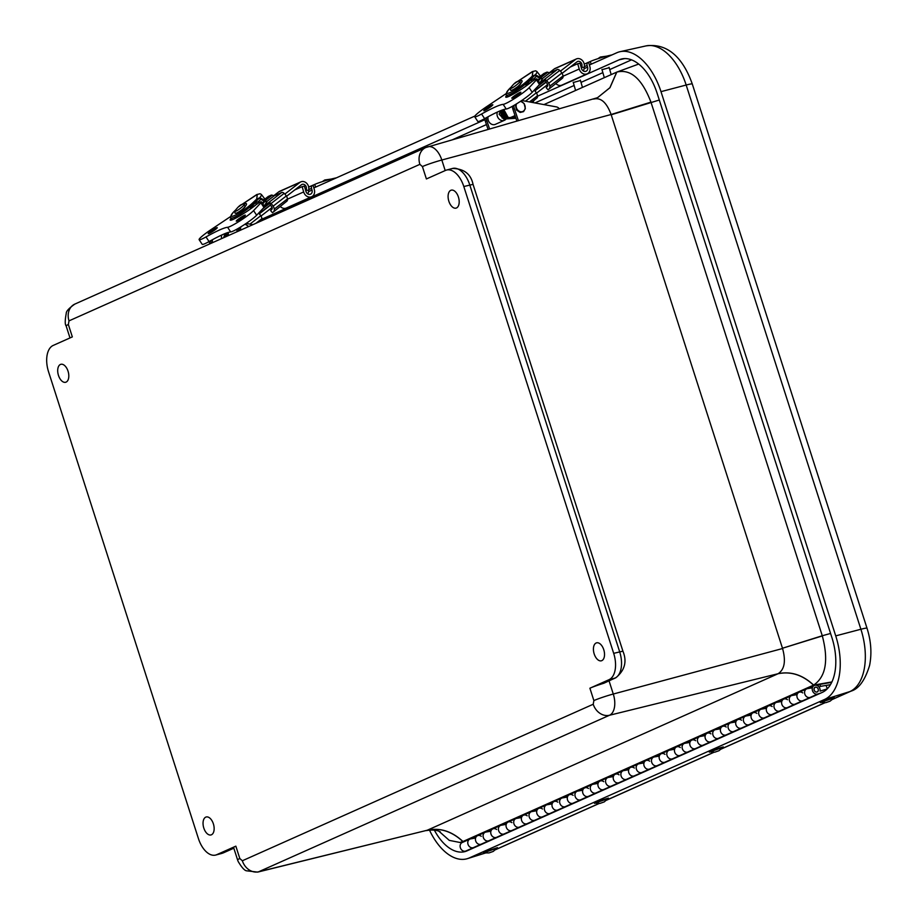 <?xml version="1.0" encoding="UTF-8"?>
<svg xmlns="http://www.w3.org/2000/svg" width="918" height="918" viewBox="0 0 918 918"><rect width="100%" height="100%" fill="white"/><g stroke="black" fill="none" stroke-linecap="round" stroke-linejoin="round"><path stroke-width="1.38" d="M594.198 653.949A9.295 5.187 75 0 1 596.608 642.83A9.295 5.187 75 0 1 603.987 650.483A9.295 5.187 75 0 1 601.405 660.788A9.295 5.187 75 0 1 594.198 653.949M203.819 828.093A9.295 5.187 75 0 1 206.229 816.974A9.295 5.187 75 0 1 213.607 824.628A9.295 5.187 75 0 1 211.025 834.932A9.295 5.187 75 0 1 203.819 828.093M58.477 375.416A9.295 5.187 75 0 1 60.886 364.297A9.295 5.187 75 0 1 68.265 371.951A9.295 5.187 75 0 1 65.683 382.267A9.295 5.187 75 0 1 58.477 375.416M448.868 201.272A9.295 5.187 75 0 1 451.266 190.152A9.295 5.187 75 0 1 458.644 197.806A9.295 5.187 75 0 1 456.062 208.122A9.295 5.187 75 0 1 448.868 201.272M72.338 336.895L53.221 345.42A22.342 12.462 -105 0 0 48.551 371.767L198.426 838.582A22.342 12.462 -105 0 0 215.673 855.06A22.342 12.462 -105 0 0 216.728 854.681L235.846 846.155A14.895 1.102 162.2 0 0 233.608 847.521L237.578 859.891A14.895 1.102 -17.8 0 1 239.816 858.537L242.352 860.763L593.223 704.244L593.877 700.583L589.895 688.213L609.013 679.687A22.342 12.462 -105 0 0 613.683 653.341L463.808 186.526A22.342 12.462 -105 0 0 446.561 170.048A22.342 12.462 -105 0 0 445.517 170.427L426.4 178.953L422.418 166.571L419.882 164.345L69.011 320.864L68.357 324.524L72.338 336.895M589.895 688.213A14.895 1.102 -17.8 0 1 603.849 683.244L614.991 678.092A22.342 12.462 -105 0 0 619.661 651.746L469.775 184.931A22.342 12.462 -105 0 0 452.528 168.453L446.561 170.048M605.995 682.177L603.849 683.244M427.088 147.052A18.004 10.041 75 0 1 427.834 146.788A18.004 10.041 75 0 1 441.822 160.019L611.113 114.509C606.603 102.38 600.774 97.239 593.613 99.11M650.954 102.127A41.884 23.363 75 0 1 651.011 102.3L822.276 635.749L782.48 648.246L611.113 114.509L650.954 102.127C641.969 78.741 630.586 68.724 616.816 72.086L609.977 87.692L597.572 97.675L425.757 147.546A14.895 12.313 -114 0 0 419.882 164.345M593.877 700.583A14.895 1.102 -17.8 0 1 613.281 694.031A18.004 10.041 75 0 1 609.518 715.248L778.097 673.72C784.523 669.555 786.015 661.167 782.572 648.521L613.281 694.031L609.036 680.812M242.352 860.763A14.895 12.313 66 0 0 258.647 871.779A18.004 10.041 75 0 1 257.706 872.1L427.237 830.239L258.647 871.779L609.518 715.248A14.895 12.313 -114 0 1 593.223 704.244M638.71 64.053L616.816 72.086A41.884 23.363 75 0 0 616.712 72.132L609.896 87.703L597.526 97.698M813.623 685.08A41.884 23.363 75 0 1 813.532 685.126L462.959 841.508C451.943 831.26 440.078 827.474 427.386 830.17L778.097 673.72C790.765 671.035 802.607 674.822 813.623 685.08C825.821 676.922 828.725 660.535 822.333 635.933A41.884 23.363 -105 0 0 822.276 635.749L830.572 633.466M438.884 831.18L449.281 840.372L459.861 842.46L462.867 841.554A41.884 23.363 -105 0 0 462.959 841.508L465.472 841.072M543.926 104.595L616.712 72.132M537.535 96.206L619.065 59.842A46.531 25.956 75 0 1 621.842 58.924A46.531 25.956 75 0 1 657.162 93.361L831.903 637.585A46.531 25.956 75 0 1 822.172 692.436L467.067 850.848A46.531 25.956 75 0 1 465.46 851.456A46.531 25.956 75 0 1 434.317 830.067M580.463 80.509L573.291 82.505M609.185 67.703L602.013 69.688M261.974 219.31A46.531 25.956 75 0 1 263.959 218.254L485.014 119.638M589.402 64.983L616.793 52.762A53.99 30.11 75 0 1 620.006 51.695A53.99 30.11 75 0 1 660.994 91.651L835.724 635.876A53.99 30.11 75 0 1 824.444 699.516L469.339 857.928A53.99 30.11 75 0 1 467.48 858.628A53.99 30.11 75 0 1 429.452 830.044M313.841 187.915L474.87 116.07M733.861 731.462A4.613 3.821 -114 0 1 728.502 728.8A4.613 3.821 -114 0 1 730.097 723.028A4.613 3.821 66 0 0 728.41 728.594A4.613 3.821 66 0 0 733.516 731.589L736.477 730.671M728.823 734.09L725.863 735.008A4.613 3.821 -114 0 1 720.756 732.013A4.613 3.821 -114 0 1 722.443 726.436A4.613 3.821 -114 0 1 726.218 727.045M718.553 738.29A4.613 3.821 -114 0 1 713.183 735.628A4.613 3.821 -114 0 1 714.789 729.856A4.613 3.821 66 0 0 713.102 735.421A4.613 3.821 66 0 0 718.209 738.416L721.169 737.498M713.515 740.918L710.555 741.836A4.613 3.821 -114 0 1 705.449 738.841A4.613 3.821 -114 0 1 707.135 733.275A4.613 3.821 -114 0 1 710.899 733.872M703.245 745.118A4.613 3.821 -114 0 1 697.875 742.455A4.613 3.821 -114 0 1 699.482 736.684A4.613 3.821 66 0 0 697.795 742.249A4.613 3.821 66 0 0 702.901 745.255L705.862 744.326M698.208 747.745L695.247 748.663A4.613 3.821 -114 0 1 690.141 745.668A4.613 3.821 -114 0 1 691.828 740.103A4.613 3.821 -114 0 1 695.592 740.7M687.938 751.945A4.613 3.821 -114 0 1 682.567 749.283A4.613 3.821 -114 0 1 684.174 743.511A4.613 3.821 66 0 0 682.487 749.077A4.613 3.821 66 0 0 687.593 752.083L690.543 751.154M682.889 754.573L679.94 755.491A4.613 3.821 -114 0 1 674.833 752.496A4.613 3.821 -114 0 1 676.52 746.931A4.613 3.821 -114 0 1 680.284 747.527M672.63 758.784A4.613 3.821 -114 0 1 667.26 756.122A4.613 3.821 -114 0 1 668.866 750.339A4.613 3.821 66 0 0 667.168 755.916A4.613 3.821 66 0 0 672.286 758.911L675.235 757.993M667.581 761.401L664.632 762.319A4.613 3.821 -114 0 1 659.514 759.324A4.613 3.821 -114 0 1 661.212 753.758A4.613 3.821 -114 0 1 664.976 754.366M657.322 765.612A4.613 3.821 -114 0 1 651.952 762.95A4.613 3.821 -114 0 1 653.559 757.178A4.613 3.821 66 0 0 651.86 762.743A4.613 3.821 66 0 0 656.978 765.738L659.927 764.82M652.273 768.228L649.324 769.158A4.613 3.821 -114 0 1 644.207 766.151A4.613 3.821 -114 0 1 645.905 760.586A4.613 3.821 -114 0 1 649.669 761.194M642.015 772.44A4.613 3.821 -114 0 1 636.644 769.777A4.613 3.821 -114 0 1 638.251 764.005A4.613 3.821 66 0 0 636.553 769.571A4.613 3.821 66 0 0 641.659 772.566L644.62 771.648M636.966 775.056L634.005 775.985A4.613 3.821 -114 0 1 628.899 772.979A4.613 3.821 -114 0 1 630.597 767.414A4.613 3.821 -114 0 1 634.361 768.022M626.707 779.267A4.613 3.821 -114 0 1 621.337 776.605A4.613 3.821 -114 0 1 622.943 770.833A4.613 3.821 66 0 0 621.245 776.399A4.613 3.821 66 0 0 626.351 779.393L629.312 778.475M621.658 781.895L618.698 782.813A4.613 3.821 -114 0 1 613.591 779.818A4.613 3.821 -114 0 1 615.29 774.241A4.613 3.821 -114 0 1 619.053 774.849M611.388 786.095A4.613 3.821 -114 0 1 606.029 783.433A4.613 3.821 -114 0 1 607.624 777.661A4.613 3.821 66 0 0 605.937 783.226A4.613 3.821 66 0 0 611.044 786.233L614.004 785.303M606.35 788.723L603.39 789.641A4.613 3.821 -114 0 1 598.284 786.646A4.613 3.821 -114 0 1 599.97 781.08A4.613 3.821 -114 0 1 603.746 781.677M596.08 792.923A4.613 3.821 -114 0 1 590.71 790.26A4.613 3.821 -114 0 1 592.317 784.488A4.613 3.821 66 0 0 590.63 790.054A4.613 3.821 66 0 0 595.736 793.06L598.697 792.131M591.043 795.55L588.082 796.468A4.613 3.821 -114 0 1 582.976 793.473A4.613 3.821 -114 0 1 584.663 787.908A4.613 3.821 -114 0 1 588.427 788.505M580.773 799.75A4.613 3.821 -114 0 1 575.402 797.088A4.613 3.821 -114 0 1 577.009 791.316A4.613 3.821 66 0 0 575.322 796.881A4.613 3.821 66 0 0 580.428 799.888L583.389 798.958M575.735 802.378L572.775 803.296A4.613 3.821 -114 0 1 567.668 800.301A4.613 3.821 -114 0 1 569.355 794.736A4.613 3.821 -114 0 1 573.119 795.344M565.465 806.589A4.613 3.821 -114 0 1 560.095 803.927A4.613 3.821 -114 0 1 561.701 798.144A4.613 3.821 66 0 0 560.014 803.72A4.613 3.821 66 0 0 565.121 806.715L568.07 805.797M560.416 809.206L557.467 810.135A4.613 3.821 -114 0 1 552.361 807.129A4.613 3.821 -114 0 1 554.047 801.563A4.613 3.821 -114 0 1 557.811 802.171M550.157 813.417A4.613 3.821 -114 0 1 544.787 810.755A4.613 3.821 -114 0 1 546.394 804.983A4.613 3.821 66 0 0 544.707 810.548A4.613 3.821 66 0 0 549.813 813.543L552.762 812.625M545.108 816.033L542.159 816.963A4.613 3.821 -114 0 1 537.041 813.956A4.613 3.821 -114 0 1 538.74 808.391A4.613 3.821 -114 0 1 542.504 808.999M534.85 820.244A4.613 3.821 -114 0 1 529.479 817.582A4.613 3.821 -114 0 1 531.086 811.81A4.613 3.821 66 0 0 529.388 817.376A4.613 3.821 66 0 0 534.505 820.371L537.455 819.453M529.801 822.861L526.852 823.79A4.613 3.821 -114 0 1 521.734 820.784A4.613 3.821 -114 0 1 523.432 815.218A4.613 3.821 -114 0 1 527.196 815.827M519.542 827.072A4.613 3.821 -114 0 1 514.172 824.41A4.613 3.821 -114 0 1 515.778 818.638A4.613 3.821 66 0 0 514.08 824.203A4.613 3.821 66 0 0 519.198 827.198L522.147 826.28M514.493 829.7L511.533 830.618A4.613 3.821 -114 0 1 506.426 827.623A4.613 3.821 -114 0 1 508.124 822.046A4.613 3.821 -114 0 1 511.888 822.654M504.234 833.9A4.613 3.821 -114 0 1 498.864 831.238A4.613 3.821 -114 0 1 500.471 825.466A4.613 3.821 66 0 0 498.772 831.031A4.613 3.821 66 0 0 503.879 834.037L506.839 833.108M499.185 836.527L496.225 837.445A4.613 3.821 -114 0 1 491.119 834.451A4.613 3.821 -114 0 1 492.817 828.885A4.613 3.821 -114 0 1 496.581 829.482M488.915 840.727A4.613 3.821 -114 0 1 483.556 838.065A4.613 3.821 -114 0 1 485.163 832.293A4.613 3.821 66 0 0 483.465 837.859A4.613 3.821 66 0 0 488.571 840.865L491.532 839.936M483.878 843.355L480.917 844.273A4.613 3.821 -114 0 1 475.811 841.278A4.613 3.821 -114 0 1 477.498 835.713A4.613 3.821 -114 0 1 481.273 836.309M473.608 847.555A4.613 3.821 -114 0 1 468.249 844.893A4.613 3.821 -114 0 1 469.844 839.121A4.613 3.821 66 0 0 468.157 844.686A4.613 3.821 66 0 0 473.263 847.693L476.224 846.763M820.669 693.113L817.72 694.031A4.613 3.821 -114 0 1 812.614 691.036A4.613 3.821 -114 0 1 814.3 685.471A4.613 3.821 -114 0 1 818.512 686.457A4.613 3.821 -114 0 1 820.084 691.116L827.21 688.89M810.41 697.313A4.613 3.821 -114 0 1 805.04 694.651A4.613 3.821 -114 0 1 806.647 688.879A4.613 3.821 66 0 0 804.96 694.444A4.613 3.821 66 0 0 810.066 697.45L813.015 696.521M805.361 699.941L802.412 700.859A4.613 3.821 -114 0 1 797.294 697.864A4.613 3.821 -114 0 1 798.993 692.298A4.613 3.821 -114 0 1 802.757 692.895M795.103 704.14A4.613 3.821 -114 0 1 789.732 701.478A4.613 3.821 -114 0 1 791.339 695.706A4.613 3.821 66 0 0 789.641 701.272A4.613 3.821 66 0 0 794.759 704.278L797.708 703.349M790.054 706.768L787.105 707.686A4.613 3.821 -114 0 1 781.987 704.691A4.613 3.821 -114 0 1 783.685 699.126A4.613 3.821 -114 0 1 787.449 699.723M779.795 710.98A4.613 3.821 -114 0 1 774.425 708.317A4.613 3.821 -114 0 1 776.031 702.534A4.613 3.821 66 0 0 774.333 708.111A4.613 3.821 66 0 0 779.451 711.106L782.4 710.188M774.746 713.596L771.797 714.514A4.613 3.821 -114 0 1 766.679 711.519A4.613 3.821 -114 0 1 768.377 705.953A4.613 3.821 -114 0 1 772.141 706.562M764.487 717.807A4.613 3.821 -114 0 1 759.117 715.145A4.613 3.821 -114 0 1 760.724 709.373A4.613 3.821 66 0 0 759.025 714.938A4.613 3.821 66 0 0 764.132 717.933L767.092 717.015M759.438 720.423L756.478 721.353A4.613 3.821 -114 0 1 751.372 718.346A4.613 3.821 -114 0 1 753.07 712.781A4.613 3.821 -114 0 1 756.834 713.389M749.168 724.635A4.613 3.821 -114 0 1 743.81 721.973A4.613 3.821 -114 0 1 745.416 716.201A4.613 3.821 66 0 0 743.718 721.766A4.613 3.821 66 0 0 748.824 724.761L751.785 723.843M744.131 727.251L741.17 728.181A4.613 3.821 -114 0 1 736.064 725.174A4.613 3.821 -114 0 1 737.762 719.609A4.613 3.821 -114 0 1 741.526 720.217M814.186 690.313A2.536 2.088 66 0 0 818.099 688.833A2.536 2.088 66 0 0 814.186 690.313M473.447 847.635L465.954 850.975A4.613 3.821 66 0 1 460.584 848.312A4.613 3.821 66 0 1 462.19 842.54L469.844 839.121A4.613 3.821 -114 0 1 470.601 838.891L475.547 838.031M469.844 839.121L485.163 832.293A4.613 3.821 -114 0 1 485.909 832.064L490.855 831.203M485.163 832.293L500.471 825.466A4.613 3.821 -114 0 1 501.217 825.236L506.174 824.375M500.471 825.466L515.778 818.638A4.613 3.821 -114 0 1 516.524 818.408L521.481 817.548M515.778 818.638L531.086 811.81A4.613 3.821 -114 0 1 531.832 811.581L536.789 810.72M531.086 811.81L546.394 804.983A4.613 3.821 -114 0 1 547.151 804.753L552.097 803.893M546.394 804.983L561.701 798.144A4.613 3.821 -114 0 1 562.459 797.914L567.404 797.053M561.701 798.144L577.009 791.316A4.613 3.821 -114 0 1 577.766 791.087L582.712 790.226M577.009 791.316L592.317 784.488A4.613 3.821 -114 0 1 593.074 784.259L598.02 783.398M592.317 784.488L607.624 777.661A4.613 3.821 -114 0 1 608.382 777.431L613.327 776.571M607.624 777.661L622.943 770.833A4.613 3.821 -114 0 1 623.689 770.604L628.646 769.743M622.943 770.833L638.251 764.005A4.613 3.821 -114 0 1 638.997 763.776L643.954 762.915M638.251 764.005L653.559 757.178A4.613 3.821 -114 0 1 654.305 756.948L659.262 756.088M653.559 757.178L668.866 750.339A4.613 3.821 -114 0 1 669.624 750.109L674.569 749.249M668.866 750.339L684.174 743.511A4.613 3.821 -114 0 1 684.931 743.282L689.877 742.421M684.174 743.511L699.482 736.684A4.613 3.821 -114 0 1 700.239 736.454L705.185 735.593M699.482 736.684L714.789 729.856A4.613 3.821 -114 0 1 715.547 729.626L720.492 728.766M714.789 729.856L730.097 723.028A4.613 3.821 -114 0 1 730.854 722.799L735.8 721.938M730.097 723.028L745.416 716.201A4.613 3.821 -114 0 1 746.162 715.971L751.108 715.111M745.416 716.201L760.724 709.373A4.613 3.821 -114 0 1 761.47 709.144L766.427 708.283M760.724 709.373L776.031 702.534A4.613 3.821 -114 0 1 776.777 702.304L781.734 701.444M776.031 702.534L791.339 695.706A4.613 3.821 -114 0 1 792.096 695.477L797.042 694.616M791.339 695.706L806.647 688.879A4.613 3.821 -114 0 1 807.404 688.649L812.35 687.789M817.284 685.585L820.004 684.38L831.697 682.338M830.457 684.656L820.508 686.389L820.004 684.38M820.508 686.389L819.028 687.043M798.993 692.298A4.613 3.821 66 0 0 797.386 698.07A4.613 3.821 66 0 0 802.757 700.732L810.238 697.393M783.685 699.126A4.613 3.821 66 0 0 782.079 704.898A4.613 3.821 66 0 0 787.449 707.56L794.931 704.221M768.377 705.953A4.613 3.821 66 0 0 766.771 711.725A4.613 3.821 66 0 0 772.141 714.388L779.623 711.048M753.07 712.781A4.613 3.821 66 0 0 751.463 718.553A4.613 3.821 66 0 0 756.834 721.215L764.315 717.876M737.762 719.609A4.613 3.821 66 0 0 736.156 725.381A4.613 3.821 66 0 0 741.514 728.043L749.008 724.704M722.443 726.436A4.613 3.821 66 0 0 720.837 732.22A4.613 3.821 66 0 0 726.207 734.882L733.7 731.543M707.135 733.275A4.613 3.821 66 0 0 705.529 739.047A4.613 3.821 66 0 0 710.899 741.71L718.392 738.37M691.828 740.103A4.613 3.821 66 0 0 690.221 745.875A4.613 3.821 66 0 0 695.592 748.537L703.073 745.198M676.52 746.931A4.613 3.821 66 0 0 674.914 752.703A4.613 3.821 66 0 0 680.284 755.365L687.766 752.026M661.212 753.758A4.613 3.821 66 0 0 659.606 759.53A4.613 3.821 66 0 0 664.976 762.192L672.458 758.853M645.905 760.586A4.613 3.821 66 0 0 644.298 766.358A4.613 3.821 66 0 0 649.669 769.02L657.15 765.681M630.597 767.414A4.613 3.821 66 0 0 628.991 773.185A4.613 3.821 66 0 0 634.361 775.848L641.843 772.508M615.29 774.241A4.613 3.821 66 0 0 613.683 780.025A4.613 3.821 66 0 0 619.042 782.687L626.535 779.348M599.97 781.08A4.613 3.821 66 0 0 598.375 786.852A4.613 3.821 66 0 0 603.734 789.514L611.227 786.175M584.663 787.908A4.613 3.821 66 0 0 583.056 793.68A4.613 3.821 66 0 0 588.427 796.342L595.92 793.003M569.355 794.736A4.613 3.821 66 0 0 567.749 800.507A4.613 3.821 66 0 0 573.119 803.17L580.601 799.83M554.047 801.563A4.613 3.821 66 0 0 552.441 807.335A4.613 3.821 66 0 0 557.811 809.997L565.293 806.658M538.74 808.391A4.613 3.821 66 0 0 537.133 814.163A4.613 3.821 66 0 0 542.504 816.825L549.985 813.486M523.432 815.218A4.613 3.821 66 0 0 521.826 820.99A4.613 3.821 66 0 0 527.196 823.653L534.678 820.313M508.124 822.046A4.613 3.821 66 0 0 506.518 827.829A4.613 3.821 66 0 0 511.888 830.492L519.37 827.152M492.817 828.885A4.613 3.821 66 0 0 491.21 834.657A4.613 3.821 66 0 0 496.581 837.319L504.062 833.98M477.498 835.713A4.613 3.821 66 0 0 475.903 841.485A4.613 3.821 66 0 0 481.261 844.147L488.755 840.808M815.666 687.226A2.536 2.088 -114 0 1 817.215 692A2.536 2.088 -114 0 1 815.15 687.375A2.536 2.088 -114 0 1 815.666 687.226M825.856 702.649L820.222 702.35L830.365 698.391L834.301 697.76L830.079 701.168L825.856 702.649L830.079 701.168M820.325 702.626L834.37 697.669M714.858 752.163L709.235 751.865L716.12 748.996L723.281 746.908L719.081 750.672L714.858 752.163L719.081 750.672M709.327 752.14L723.373 747.183M600.051 803.388L594.416 803.078L601.301 800.221L608.462 798.121L604.262 801.896L600.051 803.388L604.262 801.896M594.508 803.365L608.565 798.408M489.053 852.902L483.625 852.902L484.532 851.961L497.476 847.635L493.276 851.411L489.053 852.902L493.276 851.411M483.522 852.879L497.567 847.911M534.678 90.687L545.843 82.127A5.129 2.823 52.3 0 1 547.22 83.802A2.697 1.492 52.3 0 1 547.782 85.225A2.226 1.228 -127.7 0 1 547.587 86.177L546.199 87.68L548.023 89.815L562.493 78.179L548.023 89.815M504.12 109.426A5.864 4.854 66 0 0 505.726 115.725A5.864 4.854 66 0 0 511.303 117.229L515.032 115.576M497.395 112.053A5.864 4.854 66 0 0 498.681 118.606A5.864 4.854 66 0 0 504.441 120.292A5.864 4.854 66 0 0 506.105 118.927M562.493 78.179L562.883 77.628A5.038 2.777 -127.7 0 0 563.032 75.953A5.508 3.041 -127.7 0 0 561.862 73.038A7.941 4.383 -127.7 0 0 559.739 70.445A3.029 1.664 -127.7 0 0 557.283 69.538L549.687 72.935L547.759 72.258A2.811 1.549 -127.7 0 0 546.726 72.235L543.961 73.474A2.811 1.549 -127.7 0 0 543.789 73.578A2.811 1.549 -127.7 0 0 543.64 73.727M538.281 85.856L545.808 80.027L545.797 82.081M488.089 116.747A5.864 4.854 66 0 0 489.822 122.932A5.864 4.854 66 0 0 495.341 124.355L504.441 120.292M549.687 72.935L542.917 78.179L539.738 83.045M545.808 80.027A3.029 1.664 52.3 0 1 546.589 80.623A7.941 4.383 52.3 0 1 548.712 83.228A5.508 3.041 52.3 0 1 549.871 86.131A5.038 2.777 52.3 0 1 549.412 88.312M534.15 90.251L534.207 90.205A3.029 1.664 52.3 0 1 534.207 90.205A7.941 4.383 -127.7 0 1 536.33 92.81A5.508 3.041 -127.7 0 1 537.489 95.713A5.038 2.777 -127.7 0 1 537.03 97.893L531.809 102.357M542.917 78.179L538.694 79.269L547.759 72.258M534.873 90.905L546.015 82.287M560.416 71.145L575.494 59.475A6.334 5.233 -114 0 1 576.389 58.936A6.334 5.233 -114 0 1 581.966 60.106A6.334 5.233 -114 0 1 584.376 66.142L584.25 67.645A4.693 2.203 104.8 0 1 583.343 70.984M576.389 58.936L555.172 68.402A6.334 5.233 66 0 0 554.277 68.93L549.297 72.797M562.068 73.383L577.032 61.804A3.523 2.915 -114 0 1 577.537 61.506A3.523 2.915 -114 0 1 580.635 62.16A3.523 2.915 -114 0 1 581.978 65.511L580.796 66.039M584.25 67.645L581.851 67.003L581.978 65.511M536.537 93.143L547.61 84.571M581.851 67.003A4.693 2.203 104.8 0 1 581.553 68.666M538.327 80.91A17.362 1.928 -33.5 0 0 539.704 78.845L538.923 77.376M526.186 83.802L528.791 82.631L529.411 83.572M528.791 82.631A17.362 1.928 146.5 0 1 526.094 84.536M536.514 76.217A17.362 1.928 146.5 0 1 533.897 78.684L534.528 79.636M532.096 81.289L531.178 79.9L533.897 78.684M531.178 79.9L526.198 83.756M520.254 101.496A5.29 4.372 -114 0 1 525.188 107.773A5.29 4.372 -114 0 1 519.531 111.388A5.29 4.372 -114 0 1 516.536 103.86M516.937 81.886L532.899 71.455L532.245 76.171L535.355 74.794L532.945 77.089L532.245 76.171L527.93 80.279L528.642 81.197L525.957 83.469M539.509 76.974A19.117 3.041 -37.7 0 0 539.853 75.333L536.881 71.478A19.117 3.041 -37.7 0 1 535.355 74.794L539.509 76.974L538.602 77.582L534.632 75.242M528.642 81.197L532.945 77.089M516.077 88.002A5.864 0.929 142.3 0 1 514.275 89.184M510.959 87.279L509.846 88.346C499.805 98.616 515.124 91.789 527.93 80.279L526.117 83.228M525.957 86.097L526.232 83.492A19.117 3.041 -37.7 0 1 506.621 94.875C505.221 95.162 506.047 93.223 509.134 89.069L509.846 88.346M504.085 118.732L500.539 110.688L503.856 119.042L499.162 114.245L500.505 110.699M503.936 110.286L507.344 116.988L503.936 110.286M503.787 109.517L508.102 117.32L503.787 109.517M503.156 109.724L508.147 117.332L503.156 109.724M502.513 109.942L507.964 117.275L502.513 109.942L503.316 117.16L507.149 117.802M501.859 110.171L507.643 117.137L501.859 110.171M501.205 110.424L507.241 116.93L501.205 110.424M503.993 109.908L503.053 109.747L503.993 109.908M502.594 117.493L500.631 112.971M503.328 117.16L501.366 112.65M504.062 116.827L502.1 112.317M504.797 116.506L502.834 111.985M505.531 116.173L503.58 111.663M505.256 115.163L504.177 113.017M539.509 84.548A10.729 1.193 -33.5 0 0 540.082 83.561L537.007 78.914A10.729 1.193 146.5 0 1 536.433 79.9L529.147 87.669A16.34 1.813 146.5 0 1 515.721 97.801A16.34 1.813 146.5 0 1 503.167 104.365L506.231 109.013A16.34 1.813 -33.5 0 0 518.796 102.437A16.34 1.813 -33.5 0 0 532.211 92.305L539.509 84.548L536.433 79.9M484.635 118.651L481.56 114.004A16.329 1.813 146.5 0 1 474.686 116.747L477.762 121.394A16.329 1.813 -33.5 0 0 484.635 118.651A54.598 6.07 146.5 0 1 506.231 109.013M485.53 108.978A5.405 0.597 146.5 0 1 490.143 105.88A5.405 0.597 146.5 0 1 492.817 104.755A5.405 0.597 146.5 0 1 488.64 108.232A5.405 0.597 146.5 0 1 483.797 110.722A5.405 0.597 146.5 0 1 485.53 108.978M513.564 96.47A5.416 0.597 146.5 0 1 518.188 93.372A5.416 0.597 146.5 0 1 520.862 92.236A5.416 0.597 146.5 0 1 516.673 95.724A5.416 0.597 146.5 0 1 511.831 98.215A5.416 0.597 146.5 0 1 513.564 96.47M530.455 82.769L531.006 82.345A18.176 2.02 146.5 0 1 515.193 93.051A18.176 2.02 146.5 0 1 505.749 97.124A18.176 2.02 146.5 0 1 506.92 95.254M530.363 82.62L535.137 79.361A10.729 1.193 146.5 0 1 537.007 78.914M481.56 114.004A54.598 6.07 146.5 0 1 503.167 104.365M474.686 116.747A16.329 1.813 146.5 0 1 486.769 106.568L506.288 93.51M515.4 116.666L513.403 116.299M486.448 117.642A7.034 5.818 66 0 0 486.861 120.832L489.604 129.002M512.474 106.247A7.034 5.818 66 0 0 512.898 109.219L516.903 121.142M488.089 129.438L485.404 121.474L486.861 120.832M484.991 118.445A7.034 5.818 66 0 0 485.404 121.474M512.898 109.219L514.344 108.565L518.418 120.706M514.344 108.565A7.034 5.818 -114 0 1 513.931 105.421M521.734 100.498L556.457 106.913A4.693 3.879 -114 0 1 559.383 108.909M259.117 213.607L270.282 205.047A5.129 2.823 52.3 0 1 271.659 206.722A2.697 1.492 52.3 0 1 272.221 208.145A2.226 1.228 -127.7 0 1 272.015 209.109L270.638 210.612L272.462 212.735L286.932 201.111L272.462 212.735M228.548 232.38L228.548 232.38A5.864 4.854 66 0 0 228.513 235.536M221.835 234.974A5.864 4.854 66 0 0 221.64 238.6M286.932 201.111L287.323 200.56A5.038 2.777 -127.7 0 0 287.472 198.885A5.508 3.041 -127.7 0 0 286.301 195.97A7.941 4.383 -127.7 0 0 284.178 193.377A3.029 1.664 -127.7 0 0 281.723 192.47L274.126 195.855L272.198 195.19A2.811 1.549 -127.7 0 0 271.166 195.167L268.4 196.395A2.811 1.549 -127.7 0 0 268.217 196.509A2.811 1.549 -127.7 0 0 268.067 196.659M262.72 208.776L270.248 202.947L270.225 205.001M212.528 239.667A5.864 4.854 66 0 0 212.54 242.662M274.126 195.855L267.356 201.099L264.177 205.976M270.248 202.947A3.029 1.664 52.3 0 1 271.028 203.555A7.941 4.383 52.3 0 1 273.151 206.148A5.508 3.041 52.3 0 1 274.31 209.063A5.038 2.777 52.3 0 1 273.851 211.232M258.589 213.183L258.647 213.137A3.029 1.664 52.3 0 1 258.647 213.137A7.941 4.383 -127.7 0 1 260.769 215.73A5.508 3.041 -127.7 0 1 261.928 218.645A5.038 2.777 -127.7 0 1 261.469 220.813L261.423 220.848M267.356 201.099L263.133 202.201L272.198 195.19M259.312 213.825L270.454 205.207M284.855 194.065L299.934 182.395A6.334 5.233 -114 0 1 300.829 181.867A6.334 5.233 -114 0 1 306.405 183.038A6.334 5.233 -114 0 1 308.815 189.074L308.689 190.565A4.693 2.203 104.8 0 1 307.782 193.905M300.829 181.867L279.611 191.323A6.334 5.233 66 0 0 278.716 191.862L273.736 195.718M286.508 196.314L301.471 184.736A3.523 2.915 -114 0 1 301.976 184.438A3.523 2.915 -114 0 1 305.074 185.08A3.523 2.915 -114 0 1 306.417 188.442L305.235 188.97M308.689 190.565L306.291 189.934L306.417 188.442M260.976 216.074L272.049 207.502M306.291 189.934A4.693 2.203 104.8 0 1 305.992 191.598M262.766 203.83A17.362 1.928 -33.5 0 0 264.143 201.776L263.363 200.296M250.625 206.722L253.23 205.563L253.85 206.493M253.23 205.563A17.362 1.928 146.5 0 1 250.534 207.468M260.953 199.137A17.362 1.928 146.5 0 1 258.337 201.604L258.968 202.557M256.535 204.221L255.617 202.821L258.337 201.604M255.617 202.821L250.637 206.676M244.693 224.417A5.29 4.372 -114 0 1 248.445 226.643M240.7 230.097A5.29 4.372 -114 0 1 240.975 226.792M241.377 204.817L257.327 194.387L256.673 199.103L259.794 197.726L257.384 200.021L256.673 199.103L252.37 203.211L253.081 204.129L250.396 206.401M263.948 199.894A19.117 3.041 -37.7 0 0 264.292 198.254L261.32 194.409A19.117 3.041 -37.7 0 1 259.794 197.726L263.948 199.894L263.041 200.514L259.071 198.162M253.081 204.129L257.384 200.021M240.516 210.933A5.864 0.929 142.3 0 1 238.714 212.104M235.398 210.211L234.285 211.278C224.244 221.548 239.564 214.709 252.37 203.211L250.557 206.16M250.384 209.029L250.671 206.412A19.117 3.041 -37.7 0 1 231.061 217.796C229.649 218.082 230.487 216.155 233.574 212.001L234.285 211.278M228.375 233.218L228.169 235.685L228.375 233.218M228.226 232.449L227.434 236.018L228.226 232.449M227.595 232.644L226.7 236.339L227.595 232.644M226.953 232.862L225.966 236.672L226.953 232.862M226.298 233.103L225.117 237.051M225.644 233.356L224.497 237.326L225.644 233.356M228.433 232.828L227.492 232.679L228.433 232.828M224.967 233.62L223.648 237.705M224.899 237.142L225.071 235.903M225.633 236.821L225.805 235.57M226.367 236.488L226.539 235.249M227.102 236.167L227.274 234.916M227.836 235.834L228.008 234.583M263.948 207.479A10.729 1.193 -33.5 0 0 264.522 206.493L261.446 201.845A10.729 1.193 146.5 0 1 260.873 202.832L253.575 210.601A16.34 1.813 146.5 0 1 240.16 220.733A16.34 1.813 146.5 0 1 227.607 227.297L230.67 231.933A16.34 1.813 -33.5 0 0 243.224 225.369A16.34 1.813 -33.5 0 0 256.65 215.237L263.948 207.479L260.873 202.832M209.063 241.572L205.999 236.936A16.329 1.813 146.5 0 1 199.126 239.678L202.189 244.314A16.329 1.813 -33.5 0 0 209.063 241.572A54.598 6.07 146.5 0 1 230.67 231.933M209.97 231.898A5.405 0.597 146.5 0 1 214.582 228.811A5.405 0.597 146.5 0 1 217.256 227.675A5.405 0.597 146.5 0 1 213.079 231.164A5.405 0.597 146.5 0 1 208.237 233.642A5.405 0.597 146.5 0 1 209.97 231.898M238.003 219.391A5.416 0.597 146.5 0 1 242.627 216.292A5.416 0.597 146.5 0 1 245.301 215.156A5.416 0.597 146.5 0 1 241.113 218.656A5.416 0.597 146.5 0 1 236.27 221.135A5.416 0.597 146.5 0 1 238.003 219.391M254.894 205.701L255.445 205.265A18.176 2.02 146.5 0 1 239.632 215.982A18.176 2.02 146.5 0 1 230.188 220.056A18.176 2.02 146.5 0 1 231.359 218.174M254.802 205.552L259.576 202.293A10.729 1.193 146.5 0 1 261.446 201.845M205.999 236.936A54.598 6.07 146.5 0 1 227.607 227.297M199.126 239.678A16.329 1.813 146.5 0 1 211.209 229.5L230.728 216.441M210.888 240.562A7.034 5.818 66 0 0 211.151 243.281M236.913 229.179A7.034 5.818 66 0 0 237.188 231.669M209.43 241.377A7.034 5.818 66 0 0 209.706 243.924M238.634 231.015A7.034 5.818 -114 0 1 238.37 228.352M246.173 223.43L252.875 224.669M313.049 185.172L314.312 189.567A6.552 5.416 -114 0 1 311.661 196.739A6.552 5.416 -114 0 1 303.674 191.942L302.137 186.641L304.409 186.124L305.946 191.426A3.752 3.098 66 0 0 310.525 194.18A3.752 3.098 66 0 0 312.04 190.072L311.546 188.362A2.8 2.318 -114 0 1 313.049 185.172L314.759 184.415A15.25 1.423 -16.1 0 1 336.39 177.851M314.759 184.415L315.54 187.088L313.818 187.857M315.54 187.088A15.25 1.423 -16.1 0 1 317.49 186.274M280.392 206.607A6.552 5.416 66 0 0 286.37 208.019L311.661 196.739M302.137 186.641L294.77 189.923M588.61 62.252L589.872 66.635A6.552 5.416 -114 0 1 587.222 73.807A6.552 5.416 -114 0 1 579.235 69.011L577.697 63.709L579.969 63.204L581.507 68.506A3.752 3.098 66 0 0 586.086 71.248A3.752 3.098 66 0 0 587.6 67.14L587.107 65.43A2.8 2.318 -114 0 1 588.61 62.252L590.32 61.483A15.25 1.423 -16.1 0 1 611.95 54.919M590.32 61.483L591.1 64.157L589.379 64.926M591.1 64.157A15.25 1.423 -16.1 0 1 593.051 63.353M555.952 83.676A6.552 5.416 66 0 0 561.931 85.087L587.222 73.807M577.697 63.709L570.33 67.003M331.226 179.056L324.754 179.985L322.321 181.638M575.701 90.423L578.535 89.161M604.423 77.617L607.257 76.343M606.787 56.136L600.315 57.054L597.882 58.706M235.846 846.155L239.816 858.537M445.207 170.564L441.822 160.019A14.895 1.102 162.2 0 0 422.418 166.571M463.808 186.526L473.045 184.357C470.877 174.007 464.049 168.717 452.528 168.453M613.683 653.341L622.92 651.172L473.045 184.357M609.013 679.687L614.991 678.092A7.447 6.162 66 0 0 615.749 677.817C624.802 670.427 627.201 661.545 622.92 651.172M216.728 854.681L222.695 853.086L233.815 848.175M223.464 852.822L221.651 853.465A22.342 12.462 -105 0 0 222.695 853.086A7.447 6.162 66 0 0 223.464 852.822L232.965 848.576A7.447 6.162 66 0 1 232.197 848.852M68.357 324.524A14.895 1.102 162.2 0 0 66.119 325.879L69.998 337.939M66.119 325.879C64.903 324.444 64.948 320.29 66.257 313.394C66.107 311.294 68.976 308.184 74.886 304.065A14.895 12.313 66 0 0 69.011 320.864M782.48 648.246L822.333 635.933M605.49 682.326A7.447 6.162 66 0 0 606.247 682.051L615.749 677.817M427.386 830.17L427.237 830.239C439.951 827.531 451.828 831.306 462.867 841.554M611.204 114.784L659.308 100.016M777.948 673.778C790.639 671.092 802.504 674.879 813.532 685.126L831.892 681.936M452.723 139.616L486.448 124.573M534.942 102.942L574.14 85.454M581.014 82.39L602.862 72.637M609.736 69.573L631.55 59.842M624.745 58.568L619.065 59.842M270.558 216.774L263.959 218.254M660.994 91.651L686.171 85.03A14.895 1.102 -17.8 0 1 692.287 83.997C684.495 61.988 670.324 42.469 646.02 45.9A52.877 29.491 75 0 1 686.171 85.03L860.9 629.255A52.877 29.491 75 0 1 849.85 691.587L832.178 699.47M495.858 849.575A14.895 12.313 -114 0 1 495.227 849.838L599.408 803.388M831.96 699.642L850.963 691.162A14.895 12.313 -114 0 1 849.85 691.587L824.444 699.516M825.041 702.649L721.181 748.985M714.055 752.163L606.362 800.209M599.236 803.388L495.376 849.712M850.963 691.162C858.8 688.879 865.008 680.307 869.587 665.447C871.951 653.536 871.102 641.131 867.017 628.222A14.895 1.102 162.2 0 0 860.9 629.255L835.724 635.876M485.45 852.902L469.339 857.928M725.863 735.008L718.209 738.416M710.555 741.836L702.901 745.255M695.247 748.663L687.593 752.083M679.94 755.491L672.286 758.911M664.632 762.319L656.978 765.738M649.324 769.158L641.659 772.566M634.005 775.985L626.351 779.393M618.698 782.813L611.044 786.233M603.39 789.641L595.736 793.06M588.082 796.468L580.428 799.888M572.775 803.296L565.121 806.715M557.467 810.135L549.813 813.543M542.159 816.963L534.505 820.371M526.852 823.79L519.198 827.198M511.533 830.618L503.879 834.037M496.225 837.445L488.571 840.865M480.917 844.273L473.263 847.693M817.72 694.031L810.066 697.45M802.412 700.859L794.759 704.278M787.105 707.686L779.451 711.106M771.797 714.514L764.132 717.933M756.478 721.353L748.824 724.761M741.17 728.181L733.516 731.589M539.199 78.076L546.726 72.235M543.961 73.474L539.566 76.871M539.773 83.102L557.283 69.538M546.589 80.623L559.739 70.445M525.486 101.198L536.33 92.81M548.712 83.228L561.862 73.038M529.468 101.932L537.489 95.713M549.871 86.131L563.032 75.953M531.361 102.277L537.03 97.893M575.494 59.475L554.277 68.93M513.277 89.666C519.462 85.718 521.814 83.481 520.334 82.953M510.66 87.761C513.77 83.722 516.18 81.61 517.867 81.438A16.535 13.667 66 0 1 519.244 80.922A6.231 0.987 142.3 0 1 519.76 80.727L519.76 80.727A6.231 0.987 142.3 0 1 518.291 83.446A6.231 0.987 142.3 0 1 511.647 88.162A6.231 0.987 142.3 0 1 510.66 87.761C511.142 88.61 507.723 93.602 517.385 87.049C522.744 81.897 523.535 79.786 519.76 80.727L517.867 81.438A16.535 13.667 66 0 0 514.677 83.561M503.684 119.042L515.95 118.296M515.939 118.284L503.856 119.042M511.383 117.194L515.491 116.93M529.147 87.669L532.211 92.305M263.627 200.996L271.166 195.167M268.4 196.395L264.005 199.803M264.212 206.022L281.723 192.47M271.028 203.555L284.178 193.377M249.925 224.118L260.769 215.73M273.151 206.148L286.301 195.97M255.881 223.326L261.928 218.645M274.31 209.063L287.472 198.885M299.934 182.395L278.716 191.862M237.716 212.597C243.901 208.65 246.253 206.401 244.773 205.873M235.1 210.681C238.21 206.642 240.608 204.53 242.306 204.358A16.535 13.667 66 0 1 243.683 203.853A6.231 0.987 142.3 0 1 244.188 203.658L244.188 203.658A6.231 0.987 142.3 0 1 242.731 206.378A6.231 0.987 142.3 0 1 236.075 211.094A6.231 0.987 142.3 0 1 235.1 210.681C235.582 211.542 232.162 216.533 241.813 209.97C247.183 204.829 247.975 202.717 244.188 203.658L242.306 204.358A16.535 13.667 66 0 0 239.116 206.493M253.575 210.601L256.65 215.237M308.769 189.601L311.546 188.362M308.54 191.632L312.04 190.072M303.674 191.942L287.506 199.149M584.341 66.67L587.107 65.43M584.1 68.701L587.6 67.14M579.235 69.011L563.067 76.228M237.578 859.891L238.175 861.509C241.79 867.533 244.601 870.631 246.609 870.815L257.706 872.1M221.651 853.465L215.673 855.06M74.886 304.065L425.757 147.546M233.826 848.209L232.965 848.576M426.124 830.618C432.447 829.608 437.197 830.044 440.353 831.903M459.861 842.46L463.969 841.749M606.155 800.381L714.227 752.163M720.974 749.157L825.213 702.649M867.017 628.222L692.287 83.997M646.02 45.9L620.006 51.695M485.829 852.902L467.48 858.628M806.647 688.879L814.3 685.471M817.823 684.38L818.122 685.218M826.085 685.413L827.29 688.81M543.789 73.578L539.6 76.814M533.817 100.808L532.83 102.552M520.724 101.187L524.144 103.55L525.337 108.611L523.57 111.629L520.15 112.455L516.444 109.999L515.365 104.572M536.881 71.478L535.619 70.812L532.348 71.615L516.868 81.92M508.067 96.734L506.621 94.875M503.971 110.045L505.175 115.863L507.47 117.056M503.741 109.54L503.718 115.301L508.102 117.32M503.11 109.735L503.89 116.689L507.895 117.47M501.825 110.183L501.905 116.816L504.51 118.365L506.415 118.124M501.171 110.435L500.62 111.101L502.146 118.032L505.68 118.456M515.48 116.919L511.418 117.183M268.217 196.509L264.04 199.745M245.152 224.107L248.64 226.551M239.793 230.498L239.805 227.503M261.32 194.409L260.058 193.744L256.788 194.547L241.308 204.852M232.506 219.666L231.061 217.796M228.41 232.977L228.066 235.731M228.18 232.461L227.331 236.064M226.918 232.874L225.851 236.718M227.549 232.656L226.585 236.385M225.61 233.367L224.382 237.372M312.682 185.298L308.689 187.077M588.243 62.367L584.25 64.145M582.46 87.405L580.348 80.107M575.563 90.377L573.222 82.264M611.181 74.599L609.07 67.301M604.285 77.56L601.933 69.447"/></g></svg>
